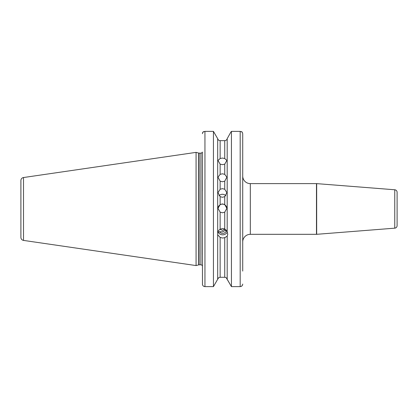 <?xml version="1.0" encoding="UTF-8"?>
<svg xmlns="http://www.w3.org/2000/svg" width="418" height="418" viewBox="0 0 418 418"><rect width="100%" height="100%" fill="white"/><g stroke="black" fill="none" stroke-linecap="round" stroke-linejoin="round"><path stroke-width="0.63" d="M225.642 230.501A4.185 2.252 76.5 0 1 224.497 229.184L222.689 230.37L219.952 229.304M227.293 232.058A5.068 4.765 0 0 1 222.689 234.827A5.068 4.765 0 0 1 218.175 232.23L219.492 231.744L222.689 231.823L226.086 229.916M226.446 230.355A3.804 3.574 0 0 1 219.492 231.744M226.3 277.85L231.436 286.623L227.188 279.261L227.188 236.186L224.738 237.664L222.689 238.056L220.134 237.424L217.684 234.754L217.684 233.249C217.877 231.546 218.692 230.193 220.134 229.195L222.689 228.531L224.738 228.944L227.188 231.797L227.188 138.682L230.856 132.088L227.188 138.682C226.817 139.899 226.002 140.558 224.738 140.657C226.002 140.558 226.817 139.899 227.188 138.682M217.94 232.11L218.076 232.413M220.134 181.166L217.997 177.201L220.134 174.348L222.433 173.789L224.738 174.348L226.869 177.201L224.738 181.166L222.433 181.762L220.134 181.166L220.134 189.26L217.997 192.667L220.134 196.648L222.433 197.286L224.738 196.648L226.869 192.667L224.738 189.26L222.433 188.638L220.134 189.26M220.134 164.149L217.997 160.481L220.134 158.511L222.433 158.056L224.738 158.511L226.869 160.481L224.738 164.149L222.433 164.65L220.134 164.149L220.134 174.348M218.003 208.451A4.436 4.436 180 0 1 222.433 204.13A4.436 4.436 180 0 1 226.869 208.451M220.134 212.14L217.997 208.336L220.134 204.554L222.433 203.911L224.738 204.554L226.869 208.336L224.738 212.14L222.433 212.783L220.134 212.14L220.134 229.195M219.1 195.749A4.436 4.321 180 0 1 225.767 195.749M20.9 237.393L20.9 180.545A3.041 3.041 0 0 1 23.502 177.535L196.073 152.371L196.073 265.571L23.502 240.402A3.041 3.041 0 0 1 20.9 237.393L20.9 180.545M242.717 254.599L242.717 241.928A7.608 7.608 0 0 1 250.319 234.32L316.473 234.32A2.534 2.534 0 0 0 316.672 234.315L394.764 228.165L394.764 189.772L316.672 183.627L316.672 234.315M242.717 241.928L242.717 176.015A7.608 7.608 0 0 0 250.319 183.622L250.319 234.32M394.764 189.772A2.534 2.534 0 0 1 397.1 192.301L397.1 225.642A2.534 2.534 0 0 1 394.764 228.165M316.473 234.32L316.473 183.622A2.534 2.534 0 0 1 316.672 183.627M316.473 183.622L250.319 183.622M202.411 191.099L202.338 152.063A1.52 1.52 0 0 1 200.886 153.129L199.109 153.129A1.52 1.52 0 0 1 198.717 153.077L196.073 152.371M199.109 153.129L199.109 264.808A1.52 1.52 0 0 0 198.717 264.86L196.073 265.571M199.109 264.808L200.886 264.808A1.52 1.52 0 0 1 202.411 266.329M217.684 233.249L217.684 138.682C218.055 139.899 218.87 140.558 220.134 140.657L224.738 140.657L224.738 158.511M220.134 237.424L220.134 277.286C218.87 277.385 218.05 278.043 217.684 279.261L217.684 234.754M227.188 279.261C226.817 278.043 226.002 277.385 224.738 277.286L225.568 277.432M202.458 284.564L202.338 152.063M202.411 226.843L202.411 254.599M202.411 284.068C202.537 285.604 203.383 286.455 204.945 286.623L213.436 286.623L217.684 279.261L213.436 286.623L213.436 131.377L217.684 138.682L213.436 131.377L204.945 131.377L202.923 132.088L202.542 132.84M230.856 132.088L231.436 131.377L230.856 132.088M241.385 131.592L242.2 132.088L242.717 133.671L242.717 151.17M242.717 133.671L242.717 271.078M217.684 279.261L218.567 277.85M204.935 286.623L204.115 286.487M202.411 133.671L202.923 132.088L203.744 131.586M242.67 284.543L242.607 284.815M242.153 285.677L241.176 286.419M220.134 277.286L224.738 277.286L224.738 237.664M227.188 236.186L227.758 234.341L227.188 231.797M242.717 284.068C242.581 285.609 241.74 286.461 240.183 286.623L231.436 286.623L231.436 131.377L240.183 131.377L242.2 132.088M220.134 158.511L220.134 140.657C218.87 140.558 218.055 139.899 217.684 138.682M224.868 229.007L224.497 229.184M23.502 177.535L23.502 240.402M198.717 153.077L198.717 264.86M200.886 153.129L200.886 264.808M224.738 228.944L224.738 212.14M224.738 174.348L224.738 164.149M224.738 204.554L224.738 196.648M220.134 196.648L220.134 204.554M224.738 189.26L224.738 181.166M204.945 131.377L204.945 286.623M240.183 286.623L240.183 131.377"/></g></svg>
